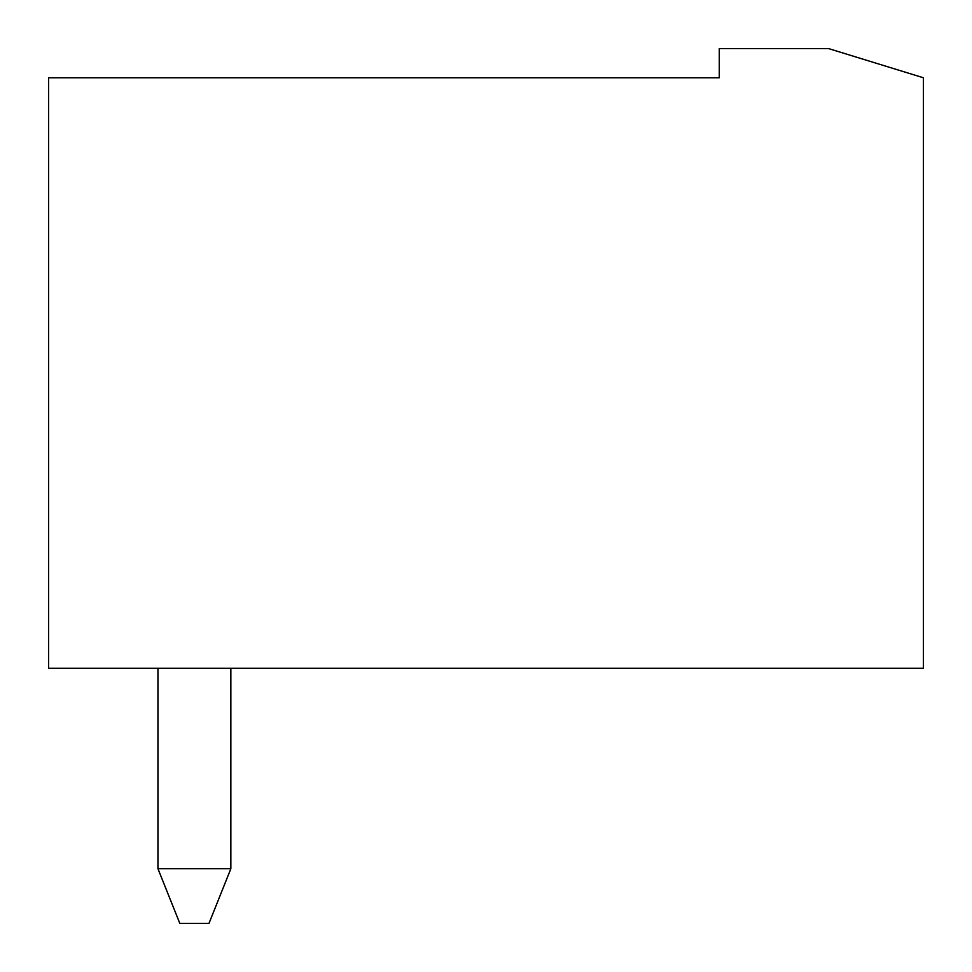 <?xml version="1.0" encoding="UTF-8"?>
<svg xmlns="http://www.w3.org/2000/svg" width="972" height="972" viewBox="0 0 972 972"><rect width="100%" height="100%" fill="white"/><g stroke="black" fill="none" stroke-linecap="round" stroke-linejoin="round"><path stroke-width="1.46" d="M157.95 668.25L157.95 868.725L230.85 868.725L230.85 668.25M157.95 868.725L179.82 923.4L208.98 923.4L230.85 868.725M719.28 48.6L828.63 48.6L923.4 77.76L923.4 668.25L48.6 668.25L48.6 77.76L719.28 77.76L719.28 48.6"/></g></svg>
